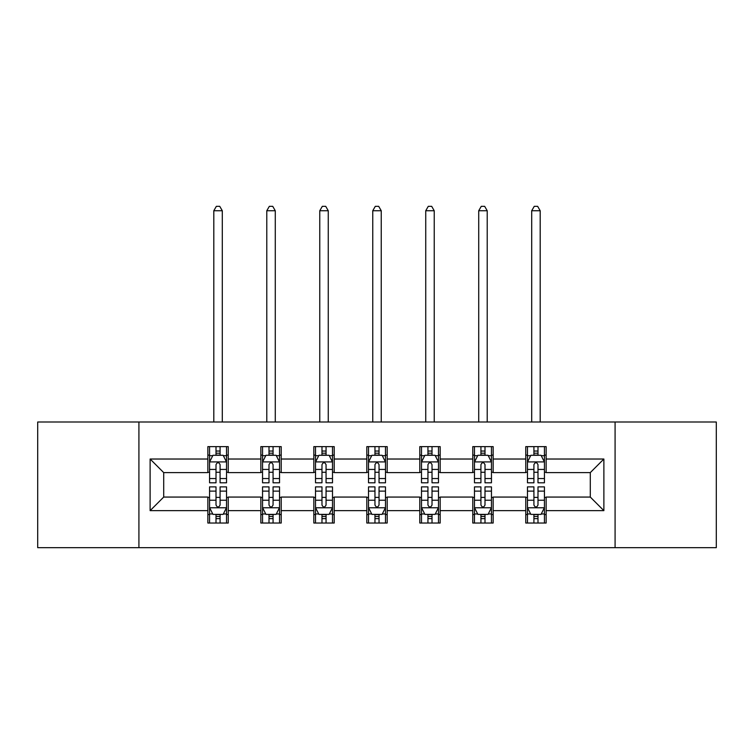 <?xml version="1.0" encoding="UTF-8"?>
<svg xmlns="http://www.w3.org/2000/svg" width="754" height="754" viewBox="0 0 754 754"><rect width="100%" height="100%" fill="white"/><g stroke="black" fill="none" stroke-linecap="round" stroke-linejoin="round"><path stroke-width="1.13" d="M615.085 547.668L716.3 547.668L716.3 422.004L615.085 422.004L615.085 547.668L138.915 547.668L138.915 422.004L37.7 422.004L37.7 547.668L138.915 547.668M615.085 422.004L138.915 422.004M546.141 459.026L546.141 446.622L525.764 446.622L525.764 459.026L493.154 459.026L493.154 446.622L472.777 446.622L472.777 459.026L440.176 459.026L440.176 446.622L419.799 446.622L419.799 459.026L387.188 459.026L387.188 446.622L366.812 446.622L366.812 459.026L334.201 459.026L334.201 446.622L313.824 446.622L313.824 459.026L281.223 459.026L281.223 446.622L260.846 446.622L260.846 459.026L228.236 459.026L228.236 446.622L207.859 446.622L207.859 459.026L150.121 459.026L150.121 510.646L163.703 497.065L207.859 497.065L207.859 523.04L228.236 523.04L228.236 497.065L260.846 497.065L260.846 523.04L281.223 523.04L281.223 497.065L313.824 497.065L313.824 523.04L334.201 523.04L334.201 497.065L366.812 497.065L366.812 523.04L387.188 523.04L387.188 497.065L419.799 497.065L419.799 523.04L440.176 523.04L440.176 497.065L472.777 497.065L472.777 523.04L493.154 523.04L493.154 497.065L525.764 497.065L525.764 523.04L546.141 523.04L546.141 497.065L590.297 497.065L590.297 472.607L546.141 472.607L546.141 459.026L603.879 459.026L603.879 510.646L546.141 510.646M525.764 510.646L493.154 510.646M472.777 510.646L440.176 510.646M419.799 510.646L387.188 510.646M366.812 510.646L334.201 510.646M313.824 510.646L281.223 510.646M260.846 510.646L228.236 510.646M207.859 510.646L150.121 510.646M525.764 459.026L525.764 472.607L493.154 472.607L493.154 459.026M472.777 459.026L472.777 472.607L440.176 472.607L440.176 459.026M419.799 459.026L419.799 472.607L387.188 472.607L387.188 459.026M366.812 459.026L366.812 472.607L334.201 472.607L334.201 459.026M313.824 459.026L313.824 472.607L281.223 472.607L281.223 459.026M260.846 459.026L260.846 472.607L228.236 472.607L228.236 459.026M207.859 459.026L207.859 472.607L163.703 472.607L150.121 459.026M163.703 472.607L163.703 497.065M603.879 510.646L590.297 497.065M590.297 472.607L603.879 459.026M207.859 455.114L209.555 455.114M216.012 455.114L220.083 455.114M226.539 455.114L228.236 455.114M207.859 472.268L209.555 472.268M216.012 472.268L220.083 472.268M226.539 472.268L228.236 472.268M207.859 497.404L209.555 497.404M216.012 497.404L220.083 497.404M226.539 497.404L228.236 497.404M207.859 514.558L209.555 514.558M216.012 514.558L220.083 514.558M226.539 514.558L228.236 514.558M260.846 497.404L262.543 497.404M268.999 497.404L273.071 497.404M279.527 497.404L281.223 497.404M260.846 514.558L262.543 514.558M268.999 514.558L273.071 514.558M279.527 514.558L281.223 514.558M260.846 455.114L262.543 455.114M268.999 455.114L273.071 455.114M279.527 455.114L281.223 455.114M260.846 472.268L262.543 472.268M268.999 472.268L273.071 472.268M279.527 472.268L281.223 472.268M313.824 497.404L315.521 497.404M321.977 497.404L326.058 497.404M332.505 497.404L334.201 497.404M313.824 514.558L315.521 514.558M321.977 514.558L326.058 514.558M332.505 514.558L334.201 514.558M313.824 455.114L315.521 455.114M321.977 455.114L326.058 455.114M332.505 455.114L334.201 455.114M313.824 472.268L315.521 472.268M321.977 472.268L326.058 472.268M332.505 472.268L334.201 472.268M366.812 497.404L368.508 497.404M374.964 497.404L379.036 497.404M385.492 497.404L387.188 497.404M366.812 514.558L368.508 514.558M374.964 514.558L379.036 514.558M385.492 514.558L387.188 514.558M366.812 455.114L368.508 455.114M374.964 455.114L379.036 455.114M385.492 455.114L387.188 455.114M366.812 472.268L368.508 472.268M374.964 472.268L379.036 472.268M385.492 472.268L387.188 472.268M419.799 497.404L421.495 497.404M427.942 497.404L432.023 497.404M438.479 497.404L440.176 497.404M419.799 514.558L421.495 514.558M427.942 514.558L432.023 514.558M438.479 514.558L440.176 514.558M419.799 455.114L421.495 455.114M427.942 455.114L432.023 455.114M438.479 455.114L440.176 455.114M419.799 472.268L421.495 472.268M427.942 472.268L432.023 472.268M438.479 472.268L440.176 472.268M472.777 497.404L474.473 497.404M480.929 497.404L485.001 497.404M491.457 497.404L493.154 497.404M472.777 514.558L474.473 514.558M480.929 514.558L485.001 514.558M491.457 514.558L493.154 514.558M472.777 455.114L474.473 455.114M480.929 455.114L485.001 455.114M491.457 455.114L493.154 455.114M472.777 472.268L474.473 472.268M480.929 472.268L485.001 472.268M491.457 472.268L493.154 472.268M525.764 497.404L527.461 497.404M533.917 497.404L537.988 497.404M544.445 497.404L546.141 497.404M525.764 514.558L527.461 514.558M533.917 514.558L537.988 514.558M544.445 514.558L546.141 514.558M525.764 455.114L527.461 455.114M533.917 455.114L537.988 455.114M544.445 455.114L546.141 455.114M525.764 472.268L527.461 472.268M533.917 472.268L537.988 472.268M544.445 472.268L546.141 472.268M220.083 451.043L216.012 451.043M226.539 478.536L220.083 478.536L220.083 482.796L226.539 482.796L226.539 462.079L223.146 455.284L212.958 455.284L209.555 462.079L209.555 482.796L216.012 482.796L216.012 478.536L209.555 478.536M209.555 462.079L209.555 446.622M226.539 462.079L226.539 446.622M216.012 455.284L216.012 446.622M220.083 446.622L220.083 455.284M220.083 478.536L220.083 464.624C218.726 462.013 217.369 462.013 216.012 464.624L216.012 478.536M222.298 422.004L222.298 210.743L213.806 210.743L213.806 422.004M213.806 210.743L216.351 206.332L219.744 206.332L222.298 210.743M216.012 518.629L220.083 518.629M209.555 491.127L216.012 491.127L216.012 486.877L209.555 486.877L209.555 507.593L212.958 514.388L223.146 514.388L226.539 507.593L226.539 486.877L220.083 486.877L220.083 491.127L226.539 491.127M226.539 507.593L226.539 523.04M209.555 507.593L209.555 523.04M220.083 514.388L220.083 523.04M216.012 523.04L216.012 514.388M216.012 491.127L216.012 505.048C217.369 507.659 218.726 507.659 220.083 505.048L220.083 491.127M273.071 451.043L268.999 451.043M279.527 478.536L273.071 478.536L273.071 482.796L279.527 482.796L279.527 462.079L276.124 455.284L265.936 455.284L262.543 462.079L262.543 482.796L268.999 482.796L268.999 478.536L262.543 478.536M262.543 462.079L262.543 446.622M279.527 462.079L279.527 446.622M268.999 455.284L268.999 446.622M273.071 446.622L273.071 455.284M273.071 478.536L273.071 464.624C271.713 462.013 270.356 462.013 268.999 464.624L268.999 478.536M275.276 422.004L275.276 210.743L266.784 210.743L266.784 422.004M266.784 210.743L269.338 206.332L272.731 206.332L275.276 210.743M326.058 451.043L321.977 451.043M332.505 478.536L326.058 478.536L326.058 482.796L332.505 482.796L332.505 462.079L329.112 455.284L318.923 455.284L315.521 462.079L315.521 482.796L321.977 482.796L321.977 478.536L315.521 478.536M315.521 462.079L315.521 446.622M332.505 462.079L332.505 446.622M321.977 455.284L321.977 446.622M326.058 446.622L326.058 455.284M326.058 478.536L326.058 464.624C324.701 462.013 323.343 462.013 321.977 464.624L321.977 478.536M328.263 422.004L328.263 210.743L319.771 210.743L319.771 422.004M319.771 210.743L322.316 206.332L325.719 206.332L328.263 210.743M268.999 518.629L273.071 518.629M262.543 491.127L268.999 491.127L268.999 486.877L262.543 486.877L262.543 507.593L265.936 514.388L276.124 514.388L279.527 507.593L279.527 486.877L273.071 486.877L273.071 491.127L279.527 491.127M279.527 507.593L279.527 523.04M262.543 507.593L262.543 523.04M273.071 514.388L273.071 523.04M268.999 523.04L268.999 514.388M268.999 491.127L268.999 505.048C270.347 507.659 271.713 507.659 273.071 505.048L273.071 491.127M321.977 518.629L326.058 518.629M315.521 491.127L321.977 491.127L321.977 486.877L315.521 486.877L315.521 507.593L318.923 514.388L329.112 514.388L332.505 507.593L332.505 486.877L326.058 486.877L326.058 491.127L332.505 491.127M332.505 507.593L332.505 523.04M315.521 507.593L315.521 523.04M326.058 514.388L326.058 523.04M321.977 523.04L321.977 514.388M321.977 491.127L321.977 505.048C323.334 507.659 324.691 507.659 326.058 505.048L326.058 491.127M379.036 451.043L374.964 451.043M385.492 478.536L379.036 478.536L379.036 482.796L385.492 482.796L385.492 462.079L382.099 455.284L371.901 455.284L368.508 462.079L368.508 482.796L374.964 482.796L374.964 478.536L368.508 478.536M368.508 462.079L368.508 446.622M385.492 462.079L385.492 446.622M374.964 455.284L374.964 446.622M379.036 446.622L379.036 455.284M379.036 478.536L379.036 464.624C377.679 462.013 376.321 462.013 374.964 464.624L374.964 478.536M381.241 422.004L381.241 210.743L372.759 210.743L372.759 422.004M372.759 210.743L375.303 206.332L378.697 206.332L381.241 210.743M432.023 451.043L427.942 451.043M438.479 478.536L432.023 478.536L432.023 482.796L438.479 482.796L438.479 462.079L435.077 455.284L424.888 455.284L421.495 462.079L421.495 482.796L427.942 482.796L427.942 478.536L421.495 478.536M421.495 462.079L421.495 446.622M438.479 462.079L438.479 446.622M427.942 455.284L427.942 446.622M432.023 446.622L432.023 455.284M432.023 478.536L432.023 464.624C430.666 462.013 429.309 462.013 427.942 464.624L427.942 478.536M434.229 422.004L434.229 210.743L425.737 210.743L425.737 422.004M425.737 210.743L428.281 206.332L431.684 206.332L434.229 210.743M485.001 451.043L480.929 451.043M491.457 478.536L485.001 478.536L485.001 482.796L491.457 482.796L491.457 462.079L488.064 455.284L477.876 455.284L474.473 462.079L474.473 482.796L480.929 482.796L480.929 478.536L474.473 478.536M474.473 462.079L474.473 446.622M491.457 462.079L491.457 446.622M480.929 455.284L480.929 446.622M485.001 446.622L485.001 455.284M485.001 478.536L485.001 464.624C483.653 462.013 482.287 462.013 480.929 464.624L480.929 478.536M487.216 422.004L487.216 210.743L478.724 210.743L478.724 422.004M478.724 210.743L481.269 206.332L484.662 206.332L487.216 210.743M374.964 518.629L379.036 518.629M368.508 491.127L374.964 491.127L374.964 486.877L368.508 486.877L368.508 507.593L371.901 514.388L382.099 514.388L385.492 507.593L385.492 486.877L379.036 486.877L379.036 491.127L385.492 491.127M385.492 507.593L385.492 523.04M368.508 507.593L368.508 523.04M379.036 514.388L379.036 523.04M374.964 523.04L374.964 514.388M374.964 491.127L374.964 505.048C376.321 507.659 377.679 507.659 379.036 505.048L379.036 491.127M427.942 518.629L432.023 518.629M421.495 491.127L427.942 491.127L427.942 486.877L421.495 486.877L421.495 507.593L424.888 514.388L435.077 514.388L438.479 507.593L438.479 486.877L432.023 486.877L432.023 491.127L438.479 491.127M438.479 507.593L438.479 523.04M421.495 507.593L421.495 523.04M432.023 514.388L432.023 523.04M427.942 523.04L427.942 514.388M427.942 491.127L427.942 505.048C429.299 507.659 430.657 507.659 432.023 505.048L432.023 491.127M480.929 518.629L485.001 518.629M474.473 491.127L480.929 491.127L480.929 486.877L474.473 486.877L474.473 507.593L477.876 514.388L488.064 514.388L491.457 507.593L491.457 486.877L485.001 486.877L485.001 491.127L491.457 491.127M491.457 507.593L491.457 523.04M474.473 507.593L474.473 523.04M485.001 514.388L485.001 523.04M480.929 523.04L480.929 514.388M480.929 491.127L480.929 505.048C482.287 507.659 483.644 507.659 485.001 505.048L485.001 491.127M533.917 518.629L537.988 518.629M527.461 491.127L533.917 491.127L533.917 486.877L527.461 486.877L527.461 507.593L530.854 514.388L541.042 514.388L544.445 507.593L544.445 486.877L537.988 486.877L537.988 491.127L544.445 491.127M544.445 507.593L544.445 523.04M527.461 507.593L527.461 523.04M537.988 514.388L537.988 523.04M533.917 523.04L533.917 514.388M533.917 491.127L533.917 505.048C535.274 507.659 536.631 507.659 537.988 505.048L537.988 491.127M537.988 451.043L533.917 451.043M544.445 478.536L537.988 478.536L537.988 482.796L544.445 482.796L544.445 462.079L541.042 455.284L530.854 455.284L527.461 462.079L527.461 482.796L533.917 482.796L533.917 478.536L527.461 478.536M527.461 462.079L527.461 446.622M544.445 462.079L544.445 446.622M533.917 455.284L533.917 446.622M537.988 446.622L537.988 455.284M537.988 478.536L537.988 464.624C536.631 462.013 535.274 462.013 533.917 464.624L533.917 478.536M540.194 422.004L540.194 210.743L531.702 210.743L531.702 422.004M531.702 210.743L534.256 206.332L537.649 206.332L540.194 210.743M226.454 461.91L209.64 461.91M209.555 455.699L212.751 455.699M223.344 455.699L226.539 455.699M216.012 469.431L209.555 469.431M226.539 469.431L220.083 469.431M220.083 453.201L216.012 453.201M209.64 507.762L226.454 507.762M226.539 513.974L223.344 513.974M212.751 513.974L209.555 513.974M220.083 500.232L226.539 500.232M209.555 500.232L216.012 500.232M216.012 516.471L220.083 516.471M279.442 461.91L262.628 461.91M262.543 455.699L265.738 455.699M276.332 455.699L279.527 455.699M268.999 469.431L262.543 469.431M279.527 469.431L273.071 469.431M273.071 453.201L268.999 453.201M332.42 461.91L315.606 461.91M315.521 455.699L318.716 455.699M329.319 455.699L332.505 455.699M321.977 469.431L315.521 469.431M332.505 469.431L326.058 469.431M326.058 453.201L321.977 453.201M262.628 507.762L279.442 507.762M279.527 513.974L276.332 513.974M265.738 513.974L262.543 513.974M273.071 500.232L279.527 500.232M262.543 500.232L268.999 500.232M268.999 516.471L273.071 516.471M315.606 507.762L332.42 507.762M332.505 513.974L329.319 513.974M318.716 513.974L315.521 513.974M326.058 500.232L332.505 500.232M315.521 500.232L321.977 500.232M321.977 516.471L326.058 516.471M385.407 461.91L368.593 461.91M368.508 455.699L371.703 455.699M382.297 455.699L385.492 455.699M374.964 469.431L368.508 469.431M385.492 469.431L379.036 469.431M379.036 453.201L374.964 453.201M438.394 461.91L421.58 461.91M421.495 455.699L424.681 455.699M435.284 455.699L438.479 455.699M427.942 469.431L421.495 469.431M438.479 469.431L432.023 469.431M432.023 453.201L427.942 453.201M491.372 461.91L474.558 461.91M474.473 455.699L477.668 455.699M488.262 455.699L491.457 455.699M480.929 469.431L474.473 469.431M491.457 469.431L485.001 469.431M485.001 453.201L480.929 453.201M368.593 507.762L385.407 507.762M385.492 513.974L382.297 513.974M371.703 513.974L368.508 513.974M379.036 500.232L385.492 500.232M368.508 500.232L374.964 500.232M374.964 516.471L379.036 516.471M421.58 507.762L438.394 507.762M438.479 513.974L435.284 513.974M424.681 513.974L421.495 513.974M432.023 500.232L438.479 500.232M421.495 500.232L427.942 500.232M427.942 516.471L432.023 516.471M474.558 507.762L491.372 507.762M491.457 513.974L488.262 513.974M477.668 513.974L474.473 513.974M485.001 500.232L491.457 500.232M474.473 500.232L480.929 500.232M480.929 516.471L485.001 516.471M527.546 507.762L544.36 507.762M544.445 513.974L541.249 513.974M530.656 513.974L527.461 513.974M537.988 500.232L544.445 500.232M527.461 500.232L533.917 500.232M533.917 516.471L537.988 516.471M544.36 461.91L527.546 461.91M527.461 455.699L530.656 455.699M541.249 455.699L544.445 455.699M533.917 469.431L527.461 469.431M544.445 469.431L537.988 469.431M537.988 453.201L533.917 453.201"/></g></svg>
